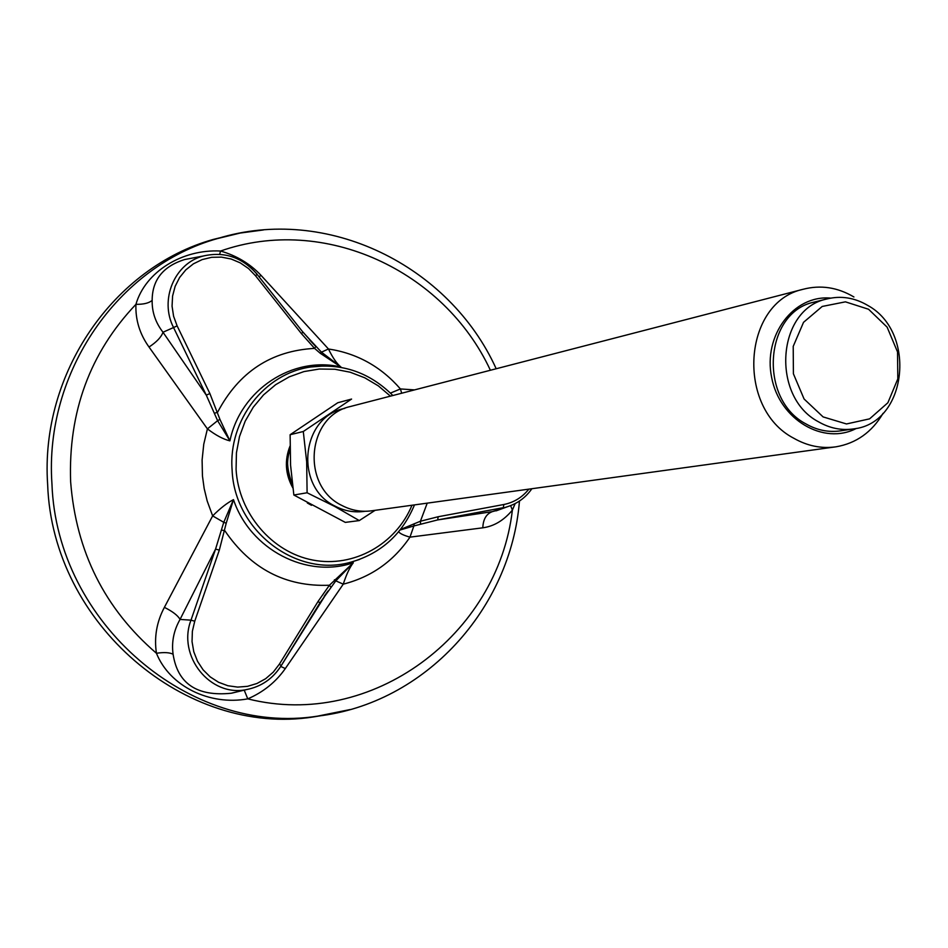 <?xml version="1.0" encoding="UTF-8"?>
<svg xmlns="http://www.w3.org/2000/svg" width="948" height="948" viewBox="0 0 948 948"><rect width="100%" height="100%" fill="white"/><g stroke="black" fill="none" stroke-linecap="round" stroke-linejoin="round"><path stroke-width="1.42" d="M281.201 665.638L319.855 602.999L318.149 601.328L329.406 585.236L353.331 562.745C349.788 567.26 346.435 574.393 343.259 584.158L285.301 668.577C275.892 681.991 263.39 692.087 247.772 698.866C209.555 705.833 169.751 686.293 156.444 653.267C154.014 637.269 156.657 621.971 164.383 607.36L212.648 515.89L207.174 500.947L204.176 488.54L202.445 475.908L202.102 459.993L203.761 444.221L207.411 428.875L217.613 420.675L206.297 395.162L209.875 393.539L219.936 419.395L229.914 440.856C223.373 439.303 215.871 435.31 207.411 428.875L149.014 347.027C139.712 334.04 135.351 319.808 135.931 304.332C145.305 271.815 182.217 248.98 220.576 251.03C236.727 255.711 250.236 263.852 261.091 275.43L328.458 348.983C332.784 357.894 336.955 363.902 340.972 367.03L320.211 353.237L314.57 348.39L301.452 333.649L302.957 332.073M390.458 393.1L400.411 388.941L414.56 389.901M515.155 503.589L512.382 510.107C503.838 520.381 493.979 526.294 482.805 527.811L409.963 537.149C403.528 535.312 399.76 533.499 398.658 531.71M212.648 515.89C220.292 508.258 227.224 502.843 233.481 499.643L226.217 523.213L219.32 550.101L215.563 549.105L223.752 522.312L212.648 515.89M234.547 234.203L213.253 239.441C114.198 267.111 39.899 372.896 47.649 484.535C52.424 624.542 186.555 737.034 313.326 716.949L329.146 714.377M184.564 259.562L195.193 257.548L184.564 259.562C163.032 266.352 152.225 279.956 152.154 300.374C151.917 312.011 155.531 322.628 162.997 332.238L173.555 327.546L206.297 395.162L162.997 332.238C161.338 337.061 156.681 342.003 149.014 347.027M164.383 607.36C172.631 611.472 177.857 615.501 180.049 619.423C173.757 630.479 171.434 642.08 173.093 654.239C177.632 683.65 196.959 696.662 231.087 693.261L239.192 691.353M482.805 527.811C483.16 519.243 486.336 513.852 492.332 511.636L498.992 509.823M496.562 510.699L508.59 506.315L492.332 511.636L437.68 519.919L413.873 525.962L409.963 537.149C393.491 561.358 371.261 577.024 343.259 584.158L335.805 580.863L319.855 602.94M180.049 619.423L215.563 549.105L190.986 620.158L180.049 619.423M528.842 489.144C522.23 497.38 513.899 502.499 503.85 504.502L503.305 507.666L437.68 519.919L438.166 516.743L420.414 521.234L400.435 529.505M152.154 300.374C149.002 303.123 143.586 304.438 135.931 304.332C89.942 352.822 68.173 411.989 70.638 481.821C76.089 551.606 104.683 608.758 156.444 653.267C164.099 652.141 169.645 652.461 173.093 654.239M219.64 254.289L220.576 251.03C324.406 214.473 444.197 270.749 490.389 370.265M259.053 276.686L261.091 275.43M401.691 393.23L400.411 388.941C381.001 366.627 357.017 353.308 328.458 348.983L321.443 352.17L340.972 367.03C292.92 355.642 240.567 389.521 229.914 440.856L217.613 420.675L219.936 419.395M302.933 332.144L321.443 352.17L320.211 353.237M280.762 666.432L285.301 668.577M226.217 523.213L223.752 522.312L233.481 499.643C250.272 549.816 306.785 578.825 353.331 562.745L335.805 580.863L334.419 579.761M510.616 505.616L512.382 510.107C498.032 634.39 372.185 730.161 247.772 698.866L244.217 690.132M414.205 523.687L413.873 525.962L400.044 530.003M221.429 530.074L224.794 530.679C250.817 568.836 285.692 587.025 329.406 585.236L330.923 587.156M420.545 524.078L420.414 521.234L427.216 503.151M214.378 413.316L217.625 412.202C238.837 372.031 271.152 350.76 314.57 348.39L315.85 346.541M209.875 393.539L177.122 325.875L173.555 327.546C159.217 299.758 174.551 263.26 203.228 256.019C224.356 251.184 242.297 257.264 257.038 274.268L302.839 332.025M867.811 305.457C854.563 297.625 840.864 295.468 826.692 299.011C776.732 309.249 770.641 396.868 818.598 421.86C829.915 428.342 841.634 430.676 853.757 428.875C907.165 423.164 917.107 332.274 867.811 305.457M868.569 309.261L845.438 301.843L822.212 306.453L803.537 322.32L793.215 346.376L793.405 373.796L804.094 399.013L823.089 416.907L846.493 423.957L869.612 418.85L887.885 402.746L897.815 378.892L897.531 351.957L887.127 327.155L868.569 309.261M853.911 296.973C837.522 287.28 820.553 284.72 803.003 289.306C742.663 302.4 735.719 408.268 793.879 438.296C807.388 445.975 821.371 448.819 835.852 446.84C856.163 443.391 871.899 432.205 883.086 413.292M830.673 298.11C793.76 294.638 762.879 335.438 771.648 377.47C779.529 419.668 823.611 445.643 856.423 428.389M834.939 446.958L371.723 510.794C361.354 512.216 351.412 510.427 341.884 505.462C300.895 486.063 306.796 416.219 349.919 406.633L351.601 406.206M303.289 431.506L306.666 461.759L307.105 492.77L293.856 495.022L290.574 465.207L290.124 434.717L303.289 431.506L351.578 399.061L337.772 402.746L290.124 434.717M293.856 495.022L345.321 522.384L359.28 520.582L375.088 510.332M359.28 520.582L334.81 506.505L307.105 492.77M365.087 511.28C354.659 512.844 344.657 511.126 335.059 506.125C293.868 486.691 301.085 416.326 344.752 408.398M852.904 429.006L840.781 430.819C828.73 432.608 817.093 430.285 805.871 423.875C758.27 399.132 764.361 312.33 813.953 302.151L815.766 301.713M414.477 504.905C402.272 534.103 381.345 553.111 351.684 561.927C297.02 578.47 234.203 531.07 232.094 469.758C228.255 419.976 264.776 373.216 310.861 366.983L324.702 365.904M350.144 709.554L317.509 716.155C190.809 736.24 56.726 623.713 51.939 483.681C44.177 372.019 118.417 266.234 217.424 238.576L240.247 233.042L263.437 229.949M411.977 505.248C395.991 544.14 353.877 567.994 312.959 560.078C272.029 552.411 238.612 513.389 236.076 469.426L236.431 452.824L239.489 436.601L245.153 421.244L253.246 407.213L263.52 394.913L275.643 384.687L289.259 376.842L303.952 371.58L319.286 369.033L334.834 369.246L350.144 372.209L364.767 377.802L378.323 385.86L390.422 396.146M289.981 446.176C284.388 460.444 285.348 474.356 292.837 487.912M307.306 502.973L311.489 505.32M301.452 333.649L255.569 275.809L248.542 268.557L240.282 262.88L231.122 259.005L221.441 257.121L211.653 257.311L202.185 259.574L193.439 263.817L185.808 269.872L179.61 277.491L175.143 286.343L172.583 296.025L172.062 306.145L173.591 316.241L177.122 325.875M231.798 693.142L246.539 689.575C261.34 686.648 272.906 678.697 281.212 665.721L281.106 665.792C272.799 678.744 261.281 686.672 246.539 689.575C210.432 697.479 177.039 656.123 190.986 620.158L194.743 621.213L219.32 550.101M438.166 516.743L503.85 504.502M327.996 591.019L281.212 665.721L279.423 664.098L273.285 672.108L265.701 678.673L256.979 683.484L247.499 686.34L237.664 687.099L227.887 685.736L218.597 682.287L210.207 676.896L203.073 669.798L197.516 661.289L193.783 651.75L192.041 641.595L192.373 631.261L194.743 621.213M279.423 664.098L318.149 601.328M184.694 259.527L203.228 256.019C224.451 251.184 242.427 257.275 257.145 274.28L255.569 275.809M290.005 449.66C286.083 461.569 286.889 473.242 292.411 484.641M351.684 561.927L359.482 559.474M496.195 368.76C449.542 265.618 327.013 204.59 217.424 238.576L213.253 239.441M519.457 501.042C510.972 608.201 425.557 703.594 317.509 716.155L313.326 716.949M310.861 366.983C342.441 363.037 369.779 372.54 392.863 395.517M314.629 345.297L309.51 339.822M324.192 596.351L327.202 592.109M239.157 691.365L231.087 693.261M499.027 509.811L496.005 510.877M508.59 506.315C518.165 503.104 525.927 497.238 531.864 488.73M302.969 332.061L315.34 346.02M290.005 449.838C286.083 458.311 286.877 469.829 292.387 484.416M826.692 299.011L813.953 302.151M803.003 289.306L349.919 406.633"/></g></svg>
